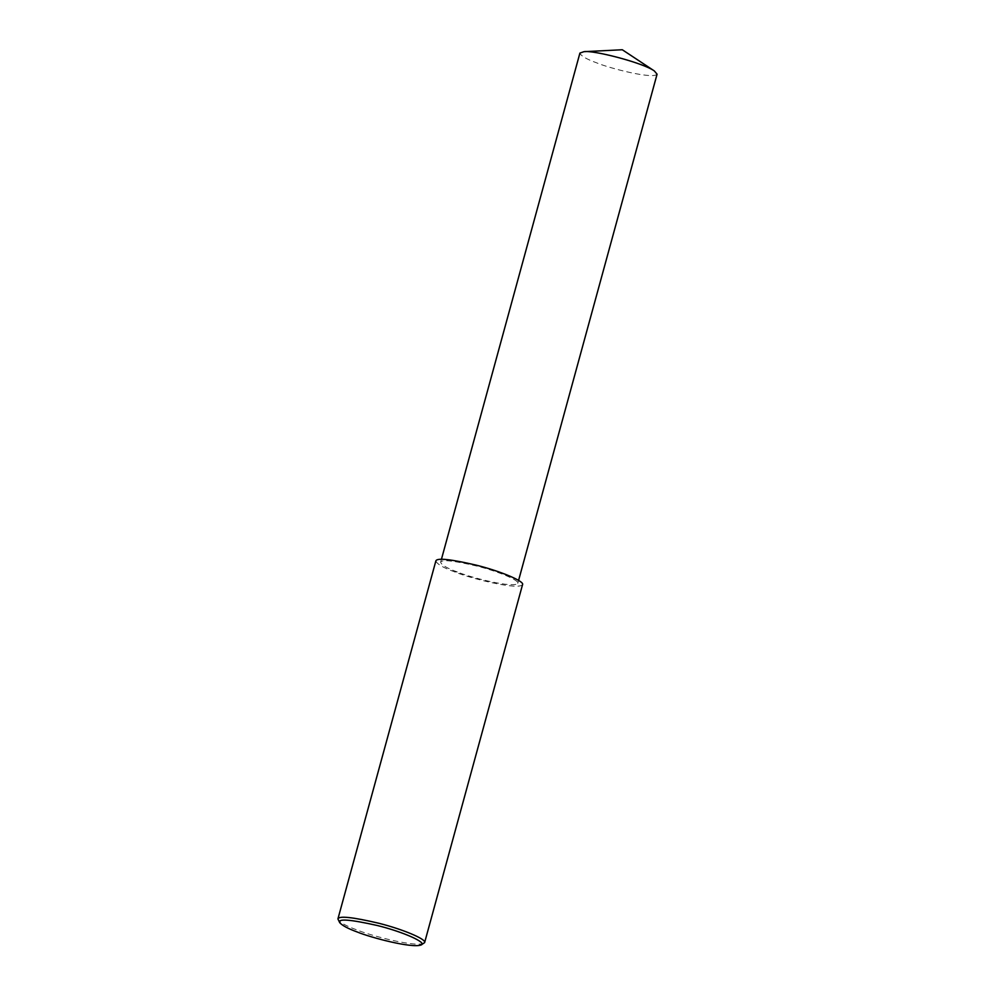 <?xml version="1.0" encoding="UTF-8"?>
<svg xmlns="http://www.w3.org/2000/svg" width="995" height="995" viewBox="0 0 995 995"><rect width="100%" height="100%" fill="white"/><g stroke="black" fill="none" stroke-linecap="round" stroke-linejoin="round"><path stroke-width="0.75" stroke-dasharray="4.97 3.73" d="M423.87 943.434C414.243 947.228 370.376 935.549 356.633 929.827C347.106 926.357 340.949 923.074 338.151 919.989M522.549 584.637C518.208 590.644 468.608 577.884 454.566 571.851C443.235 567.747 437.004 564.103 435.86 560.931M457.277 571.951C447.19 568.307 441.643 565.06 440.623 562.225C441.606 559.364 453.732 560.645 477.003 566.093C499.005 571.627 519.713 580.52 517.786 583.331C513.917 588.679 469.777 577.324 457.277 571.951L454.566 571.851M657.073 74.19C653.205 79.525 609.052 68.17 596.565 62.809C586.478 59.153 580.931 55.919 579.911 53.083M441.432 559.314L440.623 562.225M518.582 580.421L517.786 583.331"/><path stroke-width="1.49" d="M339.718 922.676L337.927 918.907C339.034 915.674 352.653 917.129 378.796 923.248C403.51 929.454 426.78 939.454 424.616 942.613L421.159 944.951C412.005 948.546 370.327 937.452 357.28 932.016C348.225 928.721 342.379 925.611 339.718 922.676C337.504 918.422 350.078 919.38 377.428 925.537C403.796 932.041 427.452 942.837 421.159 944.951M337.927 918.907L435.86 560.931C436.967 557.697 450.586 559.153 476.729 565.272C501.443 571.478 524.713 581.478 522.549 584.637L424.616 942.613M441.432 559.314L579.911 53.083L583.941 51.678C593.132 49.937 642.944 62.71 654.324 70.931L657.073 74.19L518.582 580.421M583.941 51.678L622.298 49.75L654.324 70.931"/></g></svg>
